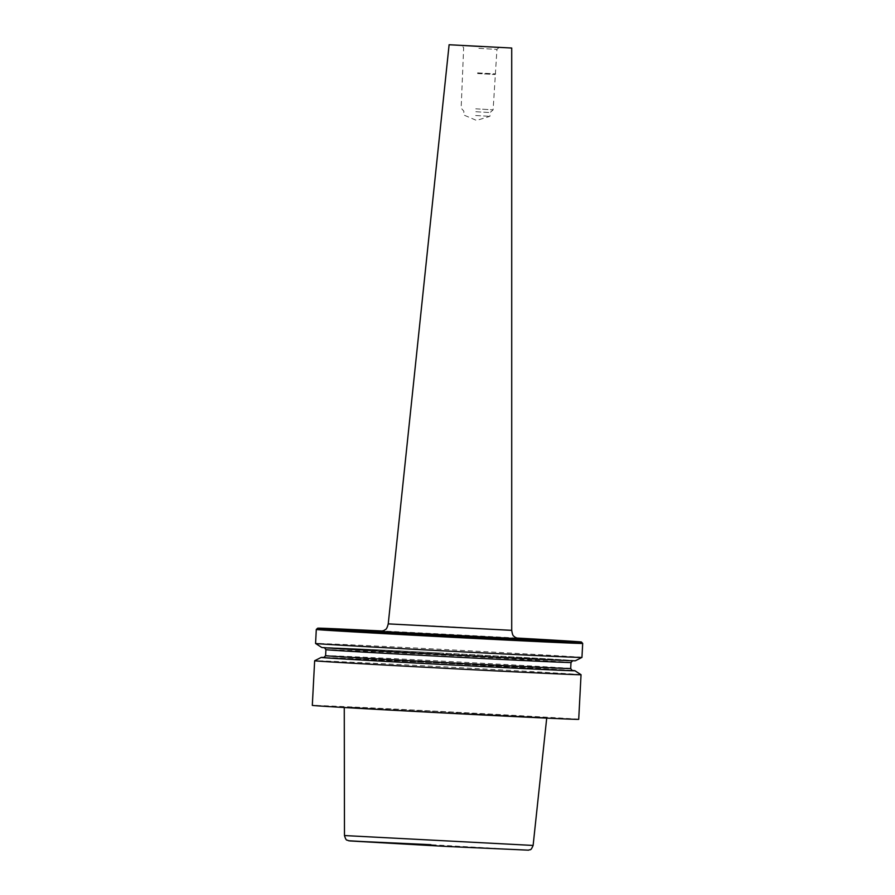 <?xml version="1.0" encoding="UTF-8"?>
<svg xmlns="http://www.w3.org/2000/svg" width="895" height="895" viewBox="0 0 895 895"><rect width="100%" height="100%" fill="white"/><g stroke="black" fill="none" stroke-linecap="round" stroke-linejoin="round"><path stroke-width="0.67" stroke-dasharray="4.47 3.36" d="M578.707 719.345A133.377 0.694 3 0 0 434.164 711.077A133.377 0.694 3 0 0 312.31 705.383M581.045 674.707A133.377 0.694 3 0 0 436.514 666.451A133.377 0.694 3 0 0 314.66 660.756M436.894 711.38L351.164 707.229L377.03 709.164L546.755 717.667L436.894 711.38M582.69 643.415A133.377 0.694 3 0 0 438.147 635.148A133.377 0.694 3 0 0 316.293 629.453M516.292 638.012A132.046 0.694 3 0 0 438.326 633.828A132.046 0.694 3 0 0 382.881 631.02M581.951 657.411A133.377 0.694 3 0 0 437.42 649.143A133.377 0.694 3 0 0 315.555 643.449M575.418 660.745A127.034 0.66 3 0 0 437.767 652.858A127.034 0.66 3 0 0 321.708 647.454M571.849 670.422A127.034 0.66 3 0 0 437.241 662.848A127.034 0.66 3 0 0 324.247 657.445M444.725 626.5L388.24 623.86L511.716 630.337L444.725 626.522M478.881 48.364L496.949 49.393L478.881 48.364M477.594 72.864L495.662 73.905L477.594 72.864M477.617 73.535L494.969 74.531L477.617 73.535M475.771 108.832L493.111 109.828L475.771 108.832M475.86 111.73L490.102 112.546L475.86 111.73M475.67 115.522L489.901 116.339L475.67 115.522M533.118 845.439L344.474 835.55M446.113 846.424L527.211 850.16L430.954 844.701M437.957 652.88A124.707 0.649 3 0 0 324.482 647.644A124.707 0.649 3 0 0 459.169 655.297A124.707 0.649 3 0 0 572.655 660.544A124.707 0.649 3 0 0 437.957 652.88M570.999 662.513A122.704 0.638 3 0 0 438.024 654.905A122.704 0.638 3 0 0 325.914 649.669M570.686 668.509A122.704 0.638 3 0 0 437.711 660.89A122.704 0.638 3 0 0 325.601 655.666M572.162 670.534A124.707 0.649 3 0 0 437.442 662.871A124.707 0.649 3 0 0 323.934 657.523M518.406 638.661L380.722 631.445M572.364 660.723L324.751 647.745M323.856 657.534L437.442 662.871L572.229 670.545M380.576 631.445L518.552 638.683M499.197 47.379L496.949 49.393L493.111 109.828L490.102 112.546L489.901 116.339L476.532 120.422L463.666 114.963L463.867 111.17L461.149 108.15L463.655 47.648L461.63 45.41"/><path stroke-width="1.34" d="M312.31 705.383A133.377 0.694 3 0 0 456.853 713.651A133.377 0.694 3 0 0 578.707 719.345L581.045 674.718A133.377 0.694 3 0 0 581.045 674.707A133.377 0.694 3 0 1 459.191 669.024A133.377 0.694 3 0 1 314.648 660.756A133.377 0.694 3 0 0 314.648 660.756L312.31 705.383M382.881 631.02A132.046 0.694 3 0 0 317.691 628.2L316.293 629.453A133.377 0.694 3 0 0 316.293 629.465A133.377 0.694 3 0 0 460.835 637.732A133.377 0.694 3 0 0 582.69 643.427A133.377 0.694 3 0 0 582.69 643.415L581.426 642.017A132.046 0.694 3 0 0 516.292 638.012M317.691 628.2A132.046 0.694 3 0 0 460.791 636.39A132.046 0.694 3 0 0 581.426 642.017M315.555 643.449A133.377 0.694 3 0 0 315.566 643.46A133.377 0.694 3 0 0 460.097 651.728A133.377 0.694 3 0 0 581.951 657.422A133.377 0.694 3 0 0 581.951 657.411L575.418 660.745A127.034 0.66 3 0 1 459.37 655.319A127.034 0.66 3 0 1 321.708 647.454L315.566 643.46L316.293 629.465M324.247 657.445A127.034 0.66 3 0 0 321.182 657.422A127.034 0.66 3 0 0 458.844 665.309A127.034 0.66 3 0 0 574.903 670.724A127.034 0.66 3 0 0 571.849 670.422M449.111 44.75L511.716 48.028L449.111 44.75L388.24 623.86L511.716 630.337C512.824 637.453 513.998 635.696 514.961 637.218L518.552 638.683M482.013 46.574L461.63 45.41L482.013 46.574M430.954 844.701L349.856 840.953L446.113 846.424L348.435 840.729C346.891 839.342 346.454 841.982 344.474 835.55L533.118 845.439L546.711 718.126M324.382 647.622L325.914 649.669A122.704 0.638 3 0 0 458.889 657.277A122.704 0.638 3 0 0 570.999 662.513L570.686 668.509L572.229 670.545M325.914 649.669L325.601 655.666A122.704 0.638 3 0 0 458.576 663.273A122.704 0.638 3 0 0 570.686 668.509M323.934 657.523A124.707 0.649 3 0 0 458.643 665.287A124.707 0.649 3 0 0 572.162 670.534M380.576 631.445L384.291 630.371C385.409 628.95 386.394 630.83 388.24 623.882L511.716 630.36L511.716 48.028M380.722 631.445L518.406 638.661M344.474 835.55L344.262 707.509M446.113 846.424L528.643 850.172C530.31 848.963 530.478 851.626 533.118 845.439M325.601 655.666L323.856 657.534M321.182 657.422L314.66 660.756M574.903 670.724L581.045 674.707M570.999 662.513L572.744 660.644M582.69 643.427L581.951 657.411"/></g></svg>
